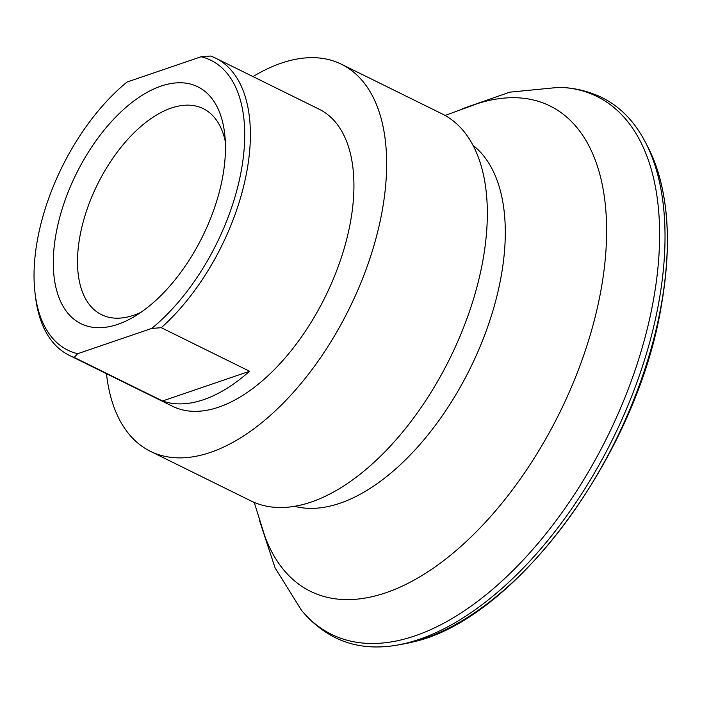 <?xml version="1.0" encoding="UTF-8"?>
<svg xmlns="http://www.w3.org/2000/svg" width="702" height="702" viewBox="0 0 702 702"><rect width="100%" height="100%" fill="white"/><g stroke="black" fill="none" stroke-linecap="round" stroke-linejoin="round"><path stroke-width="1.05" d="M35.1 293.585A161.618 86.258 116.3 0 0 77.659 353.703L151.729 328.422A161.618 86.258 116.3 0 0 241.321 170.428A161.618 86.258 116.3 0 0 201.097 56.757L127.027 82.046A161.618 86.258 116.3 0 0 35.1 293.585L35.556 297.288A165.637 88.399 116.3 0 0 69.156 355.282L172.701 406.353A165.637 88.399 116.3 0 0 350.447 222.139A165.637 88.399 116.3 0 0 319.234 109.258L215.69 58.187A165.637 88.399 116.3 0 1 246.902 171.069A165.637 88.399 116.3 0 1 161.267 327.702L151.729 328.422M222.692 176.79A132.073 70.49 116.3 0 1 133.959 316.795A132.073 70.49 116.3 0 1 53.299 263.294A132.073 70.49 116.3 0 1 133.047 101.597A132.073 70.49 116.3 0 1 224.596 133.029A132.073 70.49 116.3 0 1 222.692 176.79M77.659 353.703L74.21 357.423A165.637 88.399 116.3 0 1 69.156 355.282M201.097 56.757L210.635 56.046A165.637 88.399 116.3 0 1 215.69 58.187M161.267 327.702L249.579 371.261A165.637 88.399 -63.7 0 1 162.531 400.982L249.579 371.261M74.21 357.423L162.531 400.982M253.001 76.588A215.83 115.189 116.3 0 1 341.435 64.242A215.83 115.189 116.3 0 1 382.107 211.328A215.83 115.189 116.3 0 1 150.5 451.368A215.83 115.189 116.3 0 1 106.467 373.683M341.435 64.242L442.12 113.891A215.83 115.189 116.3 0 1 482.792 260.986A215.83 115.189 116.3 0 1 251.184 501.026L150.5 451.368M445.086 115.461L477.483 103.606A270.621 144.436 116.3 0 1 600.921 290.4A270.621 144.436 116.3 0 1 438.671 564.382A270.621 144.436 116.3 0 1 264.549 535.354L254.238 502.43M658.704 302.825A301.158 160.732 116.3 0 1 397.209 645.103A301.158 160.732 116.3 0 1 331.449 635.617C320.024 629.159 310.003 620.665 301.395 610.152A299.912 160.065 116.3 0 0 301.421 610.187A299.912 160.065 116.3 0 0 496.533 585.933A299.912 160.065 116.3 0 0 653.29 300.816A299.912 160.065 116.3 0 0 559.31 87.311A299.912 160.065 116.3 0 0 559.257 87.311C572.841 87.741 585.679 90.523 597.762 95.656A301.158 160.732 116.3 0 1 645.313 142.058A301.158 160.732 116.3 0 1 658.704 302.825M645.313 142.058L647.858 146.937A297.657 158.863 116.3 0 1 651.693 154.94A297.657 158.863 116.3 0 1 661.091 305.844A297.657 158.863 116.3 0 1 411.319 642.321A297.657 158.863 116.3 0 1 402.632 644.146L397.209 645.103M141.084 312.223A114.891 61.32 116.3 0 1 101.588 314.698A114.891 61.32 116.3 0 1 97.42 184.538A114.891 61.32 116.3 0 1 203.229 108.626A114.891 61.32 116.3 0 1 225.307 141.462M472.946 145.288A202.527 108.09 116.3 0 1 501.035 276.983A202.527 108.09 116.3 0 1 294.858 506.379M259.538 520.586L275.105 567.909L301.421 610.187M462.723 108.617L509.749 92.164L559.31 87.311M411.319 642.321C513.996 621.288 636.819 455.589 661.223 306.318C671.954 245.481 668.778 195.024 651.693 154.94"/></g></svg>
